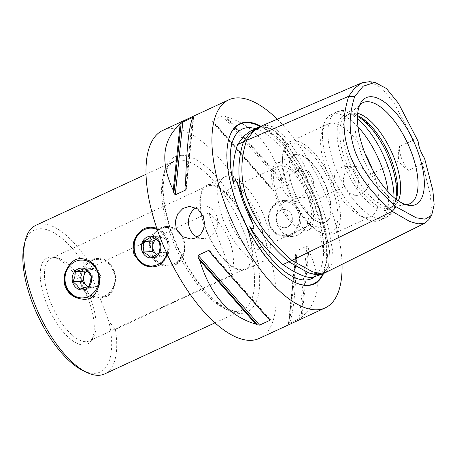 <?xml version="1.0" encoding="UTF-8"?>
<svg xmlns="http://www.w3.org/2000/svg" width="457" height="457" viewBox="0 0 457 457"><rect width="100%" height="100%" fill="white"/><g stroke="black" fill="none" stroke-linecap="round" stroke-linejoin="round"><path stroke-width="0.34" stroke-dasharray="2.29 1.71" d="M85.345 259.433A19.868 17.766 87.5 0 1 86.767 259.793A19.868 17.766 87.5 0 1 97.015 290.321M81.415 285.882A19.868 17.766 -92.5 0 0 98.638 298.153A19.868 17.766 -92.5 0 0 115.45 280.518A19.868 17.766 -92.5 0 0 102.208 259.119A19.868 17.766 -92.5 0 0 96.907 258.456A19.868 17.766 -92.5 0 0 81.415 285.882M102.419 260.01A18.926 16.92 -92.5 0 0 81.889 283.18A18.926 16.92 -92.5 0 0 110.274 291.669A18.926 16.92 -92.5 0 0 102.419 260.01M87.007 271.075A9.1 8.135 87.5 0 1 89.498 269.784A9.1 8.135 87.5 0 1 93.714 269.784A9.1 8.135 87.5 0 1 97.381 272.138A9.1 8.135 87.5 0 1 99.563 280.924A9.1 8.135 87.5 0 1 93.862 287.356A9.1 8.135 87.5 0 1 88.081 286.693M91.149 276.268L100.734 275.851L94.028 268.425L86.567 270.664M88.807 286.413L98.386 285.996L100.734 275.851M84.442 268.842L94.028 268.425M87.647 286.847L89.338 288.715L98.386 285.996M79.752 289.132L89.338 288.715M115.41 329.371L232.282 275.228C236.675 250.573 228.82 229.774 208.706 212.842L91.834 266.985L92.388 277.765L108.863 321.362L115.41 329.371A81.889 34.412 -114.9 0 1 104.67 373.935M35.829 225.324A81.889 34.412 -114.9 0 1 91.834 266.985M156.837 228.323L162.743 232.636L166.845 239.502L167.462 254.812M81.489 285.882L89.144 295.051L100.494 298.073L107.481 296.25L112.713 291.652L115.821 277.53L110.068 263.638L104.91 259.622L98.769 258.376L92.948 259.856C84.077 263.78 77.519 276.017 81.489 285.882M157.231 229.483A18.926 16.92 87.5 0 1 166.982 253.778M150.604 227.192A19.868 17.766 87.5 0 1 150.661 227.186A19.868 17.766 87.5 0 1 151.953 227.186A19.868 17.766 87.5 0 1 168.484 241.313A19.868 17.766 87.5 0 1 161.967 263.221M154.597 266.631A19.868 17.766 87.5 0 1 152.387 266.882A19.868 17.766 87.5 0 1 152.33 266.888L152.387 266.882M180.275 233.356A19.868 17.766 -92.5 0 0 167.393 226.512A19.868 17.766 -92.5 0 0 166.102 226.518A19.868 17.766 -92.5 0 0 149.25 247.728C148.856 252.361 150.324 256.246 153.655 259.376A19.868 17.766 -92.5 0 0 167.828 266.214A19.868 17.766 -92.5 0 0 184.679 245.003C184.554 240.388 183.086 236.503 180.275 233.356L174.614 228.094L167.69 226.449L161.869 227.923C154.106 231.922 149.902 238.52 149.25 247.728M167.793 227.437A18.926 16.92 -92.5 0 0 152.524 255.246A18.926 16.92 -92.5 0 0 181.835 256.36A18.926 16.92 -92.5 0 0 167.793 227.437M156.066 239.24A9.1 8.135 87.5 0 1 156.974 238.6A9.1 8.135 87.5 0 1 161.07 237.537A9.1 8.135 87.5 0 1 165.108 238.908A9.1 8.135 87.5 0 1 169.004 246.94A9.1 8.135 87.5 0 1 164.771 254.658A9.1 8.135 87.5 0 1 156.78 254.446L160.647 257.131L168.896 252.19L169.119 241.69L161.098 236.132L155.997 239.188M159.539 242.107L169.119 241.69M159.31 252.607L168.896 252.19M151.513 236.549L161.098 236.132M151.061 257.548L160.647 257.131M153.655 259.376L160.853 264.569L169.416 266.145L176.522 264.26L181.789 259.502L184.485 252.835L184.679 245.003M197.344 237.132A16.378 14.647 -92.5 0 0 203.833 238.514A16.378 14.647 -92.5 0 0 216.607 215.904A16.378 14.647 -92.5 0 0 202.411 205.787A16.378 14.647 -92.5 0 0 195.933 207.804M322.716 222.788A36.943 15.521 -114.9 0 1 307.795 213.899A36.943 15.521 -114.9 0 1 293.291 189.369A36.943 15.521 -114.9 0 1 289.247 173.866A36.943 15.521 -114.9 0 1 294.291 155.129A36.943 15.521 -114.9 0 1 323.904 182.126A36.943 15.521 -114.9 0 1 325.344 222.171A36.943 15.521 -114.9 0 1 322.716 222.788M276.074 197.344A36.943 15.521 65.1 0 0 308.127 230.145A36.943 15.521 65.1 0 0 309.126 195.904A36.943 15.521 65.1 0 0 277.073 163.103A36.943 15.521 65.1 0 0 276.074 197.344M304.282 227.529A33.441 14.053 65.1 0 0 306.658 226.969A33.441 14.053 65.1 0 0 305.35 190.718A33.441 14.053 65.1 0 0 278.547 166.279A33.441 14.053 65.1 0 0 278.696 199.915A33.441 14.053 65.1 0 0 304.282 227.529M298.29 212.099A17.103 15.298 -92.5 0 0 271.989 208.198A17.103 15.298 -92.5 0 0 282.335 235.578A17.103 15.298 -92.5 0 0 298.29 212.099M269.71 225.547A18.2 16.269 87.5 0 1 283.9 200.423A18.2 16.269 87.5 0 1 299.672 211.665A18.2 16.269 87.5 0 1 285.482 236.783A18.2 16.269 87.5 0 1 269.71 225.547M276.714 222.096A9.1 8.135 -92.5 0 0 284.597 227.717A9.1 8.135 -92.5 0 0 292.331 218.275A9.1 8.135 -92.5 0 0 283.808 209.535A9.1 8.135 -92.5 0 0 276.714 222.096A9.1 8.135 -92.5 0 0 284.597 227.717A9.1 8.135 -92.5 0 0 291.692 215.156A9.1 8.135 -92.5 0 0 283.808 209.535A9.1 8.135 -92.5 0 0 276.708 222.096M277.359 225.215L283.517 233.618L292.56 236.475L298.05 235.121L303.397 231.173L307.11 225.272L308.521 218.303L307.327 211.328L300.74 202.942L290.983 200.115L283.529 202.485L278.102 208.518L275.982 216.618L277.359 225.215M232.282 275.228L208.706 212.842M92.388 277.765A78.25 32.881 65.1 0 0 24.284 244.489M82.586 370.347A78.25 32.881 65.1 0 0 108.863 321.362M45.963 301.946A47.597 19.999 -114.9 0 1 52.823 257.154A47.597 19.999 -114.9 0 1 85.402 292.611A47.597 19.999 -114.9 0 1 91.383 340.385A47.597 19.999 -114.9 0 1 45.963 301.946M259.279 338.409A114.644 48.174 65.1 0 0 258.765 223.102A114.644 48.174 65.1 0 0 171.055 128.428A114.644 48.174 65.1 0 0 162.903 130.359M90.6 298.747A45.494 19.12 65.1 0 0 56.457 257.702A45.494 19.12 65.1 0 0 51.127 258.348A45.494 19.12 65.1 0 0 49.899 300.512A45.494 19.12 65.1 0 0 89.372 340.911A45.494 19.12 65.1 0 0 93.314 337.26A45.494 19.12 65.1 0 0 90.6 298.747M246.426 226.558A45.494 19.12 65.1 0 0 206.952 186.165A45.494 19.12 65.1 0 0 208.729 235.481A45.494 19.12 65.1 0 0 245.198 268.722A45.494 19.12 65.1 0 0 246.426 226.558M264.814 218.212A46.403 19.502 65.1 0 0 224.547 177.008A46.403 19.502 65.1 0 0 223.296 220.017A46.403 19.502 65.1 0 0 263.558 261.221A46.403 19.502 65.1 0 0 264.814 218.212M205.319 228.346A46.403 19.502 -114.9 0 1 206.57 185.336A46.403 19.502 -114.9 0 1 246.831 226.541A46.403 19.502 -114.9 0 1 245.58 269.55A46.403 19.502 -114.9 0 1 205.319 228.346M255.731 250.019A33.441 14.053 -114.9 0 1 230.151 222.405A33.441 14.053 -114.9 0 1 229.997 188.77A33.441 14.053 -114.9 0 1 256.805 213.208A33.441 14.053 -114.9 0 1 258.114 249.453A33.441 14.053 -114.9 0 1 255.731 250.019M395.762 198.978A52.287 21.97 -114.9 0 1 393.323 205.49A52.287 21.97 -114.9 0 1 343.43 163.263A52.287 21.97 -114.9 0 1 350.97 114.061A52.287 21.97 -114.9 0 1 357.517 116.409M388.084 191.803A58.233 24.472 -114.9 0 1 380.007 220.308A58.233 24.472 -114.9 0 1 366.942 219.069A58.233 24.472 -114.9 0 1 329.48 168.604A58.233 24.472 -114.9 0 1 323.556 125.407A58.233 24.472 -114.9 0 1 331.057 114.633A58.233 24.472 -114.9 0 1 358.025 126.903M365.046 153.523A50.956 21.41 65.1 0 0 328.12 124.013A50.956 21.41 65.1 0 0 321.557 133.438A50.956 21.41 65.1 0 0 326.744 171.238A50.956 21.41 65.1 0 0 359.522 215.396A50.956 21.41 65.1 0 0 367.331 217.338A50.956 21.41 65.1 0 0 370.958 216.481A50.956 21.41 65.1 0 0 372.329 169.256A50.956 21.41 65.1 0 0 372.324 169.233M405.89 204.679A55.731 23.421 -114.9 0 1 403.291 204.536A55.731 23.421 -114.9 0 1 361.464 154.255A55.731 23.421 -114.9 0 1 358.139 107.075A55.731 23.421 -114.9 0 1 359.716 104.996M357.734 113.319A50.956 21.41 65.1 0 0 350.296 113.742A50.956 21.41 65.1 0 0 348.051 115.215A50.956 21.41 65.1 0 0 348.919 160.967A50.956 21.41 65.1 0 0 389.507 207.067A50.956 21.41 65.1 0 0 390.552 206.97A50.956 21.41 65.1 0 0 393.129 206.21A50.956 21.41 65.1 0 0 398.264 200.806M396.35 199.429A50.956 21.41 -114.9 0 1 394.551 203.508A50.956 21.41 -114.9 0 1 390.135 207.598A50.956 21.41 -114.9 0 1 386.513 208.455A50.956 21.41 -114.9 0 1 345.92 162.355A50.956 21.41 -114.9 0 1 347.297 115.13A50.956 21.41 -114.9 0 1 353.272 114.404A50.956 21.41 -114.9 0 1 357.551 115.672M323.002 223.033A37.285 15.669 65.1 0 0 328.486 193.22A37.285 15.669 65.1 0 0 302.717 155.557A37.285 15.669 65.1 0 0 289.218 173.649A37.285 15.669 65.1 0 0 307.938 214.059A37.285 15.669 65.1 0 0 323.002 223.033M292.823 143.161A49.133 20.645 -114.9 0 1 334.347 194.642A49.133 20.645 -114.9 0 1 319.609 232.105A49.133 20.645 -114.9 0 1 291.246 197.253A49.133 20.645 -114.9 0 1 283.003 153.078A49.133 20.645 -114.9 0 1 292.823 143.161M333.444 184.754A50.956 21.41 65.1 0 0 293.685 140.79A50.956 21.41 65.1 0 0 290.064 141.647A50.956 21.41 65.1 0 0 283.5 151.067A50.956 21.41 65.1 0 0 287.904 186.736L289.515 191.003A50.956 21.41 65.1 0 0 321.465 233.024A50.956 21.41 65.1 0 0 329.274 234.972A50.956 21.41 65.1 0 0 332.896 234.11A50.956 21.41 65.1 0 0 335.055 189.021L333.444 184.754L334.947 172.489L339.117 168.296L344.767 166.645L353.947 169.661L359.071 178.156L357.448 188.153L350.433 195.002L346.046 196.099L339.808 194.374L335.055 189.021M287.904 186.736L290.795 174.408L300.889 168.553L308.841 171.621L313.542 180.138L312.994 190.089L306.796 196.898L302.168 198.007L295.005 196.321L289.515 191.003M344.521 186.507L349.274 193.305L356.534 195.642L362.424 193.711L367.017 188.867L369.216 182.223L368.462 175.277L363.012 168.507L355.14 166.194L349.142 168.136L344.869 172.963L343.23 179.578L344.521 186.507L316.592 199.606L301.209 166.342L282.655 138.083L273.183 129.799L262.529 126.595L257.2 127.834M282.837 189.187A14.738 13.179 -92.5 0 0 295.616 198.292A14.738 13.179 -92.5 0 0 307.11 177.944A14.738 13.179 -92.5 0 0 294.337 168.839A14.738 13.179 -92.5 0 0 282.837 189.187M368.462 175.277L398.984 160.955C400.086 163.886 403.291 167.011 408.604 170.33A18.2 7.649 65.1 0 1 399.521 146.303C398.098 151.913 397.921 156.797 398.984 160.955M408.604 170.335L422.485 163.412L424.536 158.282M428.815 219.674L431.431 209.129L430.328 194.848L422.485 163.406M418.104 141.259L413.676 140.093L399.521 146.303M413.676 140.093L393.848 102.608L381.498 87.835L369.627 81.689M255.52 128.668A82.437 34.641 -114.9 0 1 257.811 129.457C255.84 128.914 261.707 127.434 262.547 127.697C272.612 127.292 280.672 133.678 286.733 146.857L287.784 151.684C286.396 152.095 285.054 151.535 283.757 150.01A82.437 34.641 -114.9 0 1 313.896 202.24A82.437 34.641 -114.9 0 1 323.562 255.372C323.887 252.578 324.744 251.43 326.121 251.927L327.56 254.932L328.235 267.002L321.522 274.406L322.779 273.823L309.372 273.109L288.915 261.798C245.363 223.033 230.248 183.029 243.57 141.79L250.008 133.141L256.805 128.109L263.261 126.663L270.007 128.189L284.368 140.133L299.883 163.937L316.552 199.606L325.458 229.214L329.468 251.447L328.577 266.317L322.779 273.823M323.562 255.372C322.705 242.93 318.369 225.272 310.56 202.382L316.552 199.606M257.811 129.457L250.807 130.885M310.56 202.382C301.106 179.578 292.172 162.121 283.757 150.01M323.316 273.657L324.761 272.698L328.869 265.517L329.428 250.43L322.271 217.378L316.592 199.606M260.93 126.223A88.31 37.108 -114.9 0 1 313.416 194.385A88.31 37.108 -114.9 0 1 323.527 273.554M342.042 264.352A114.644 48.174 65.1 0 0 277.268 119.197M185.542 184.617L192.42 118.437M226.444 116.958A114.644 48.174 65.1 0 0 224.69 116.055L222.548 115.878L212.059 120.739L211.899 121.391L212.402 121.751A114.644 48.174 -114.9 0 1 214.156 122.653L270.018 186.102A114.644 48.174 -114.9 0 1 271.567 188.952L272.229 189.912L273.554 190.586L284.043 185.725L283.854 183.257A114.644 48.174 65.1 0 0 282.306 180.406C271.818 146 253.201 124.852 226.444 116.958L282.306 180.406M214.156 122.653L270.018 186.102M308.863 250.693A114.644 48.174 65.1 0 0 308.247 247.803L306.876 246.146L296.387 251.002L295.862 252.093L295.959 253.498A114.644 48.174 -114.9 0 1 296.576 256.388L289.698 322.562A114.644 48.174 -114.9 0 1 288.67 323.59L288.813 323.853L300.957 317.895A114.644 48.174 65.1 0 0 301.98 316.872C319.791 301.083 322.082 279.021 308.863 250.693L301.98 316.872M295.959 253.498L288.813 323.853L296.387 251.002M296.576 256.388C295.593 291.292 293.303 313.353 289.698 322.562M179.498 160.087A81.889 34.412 65.1 0 0 173.671 161.47A81.889 34.412 65.1 0 0 171.461 237.366A81.889 34.412 65.1 0 0 236.692 311.451A81.889 34.412 65.1 0 0 242.518 310.075A81.889 34.412 65.1 0 0 242.147 227.712A81.889 34.412 65.1 0 0 179.498 160.087M181.223 155.34A85.528 35.943 -114.9 0 1 249.351 232.722A85.528 35.943 -114.9 0 1 240.959 313.428A85.528 35.943 -114.9 0 1 172.832 236.046A85.528 35.943 -114.9 0 1 181.223 155.34M393.974 197.51A58.233 24.472 -114.9 0 1 385.405 217.812A58.233 24.472 -114.9 0 1 334.878 166.108A58.233 24.472 -114.9 0 1 336.449 112.136A58.233 24.472 -114.9 0 1 357.477 118.723M325.932 272.361L331.645 264.689L332.445 249.796L328.412 227.637L319.546 198.218L303.02 162.806L287.619 139.048L273.36 126.96L266.654 125.287L260.113 126.578M327.56 254.932A82.774 34.783 -114.9 0 1 318.415 275.525M262.547 127.697A82.774 34.783 -114.9 0 1 286.733 146.857M260.279 126.503A87.921 36.948 -114.9 0 1 316.027 202.28A87.921 36.948 -114.9 0 1 322.756 273.932M294.125 281.986A87.921 36.948 -114.9 0 1 293.925 281.889A87.921 36.948 -114.9 0 1 243.175 219.52A87.921 36.948 -114.9 0 1 228.42 140.476A87.921 36.948 -114.9 0 1 228.471 140.265M186.045 186.987L193.26 117.592M186.159 187.507L193.448 117.415M212.402 121.751L271.567 188.952M212.059 120.739L273.554 190.586M222.548 115.878L284.043 185.725M224.69 116.055L283.854 183.257M306.876 246.146L299.301 318.992M308.247 247.803L300.957 317.895M268.727 318.752L211.42 253.669M269.716 319.254L210.551 252.053M214.921 322.859L242.518 310.075C238.663 312.017 233.441 311.48 226.855 308.475C222.096 306.19 217.064 302.551 211.745 297.564C196.116 282.329 183.28 261.855 173.237 236.149C163.949 210.534 161.121 189.969 164.766 174.448L168.353 166.142L173.671 161.47L146.08 174.254M98.769 258.376L96.907 258.456M100.494 298.073L98.638 298.153M167.69 226.449L166.102 226.518M169.416 266.145L167.828 266.214M202.411 205.787L189.524 206.347M203.833 238.514L190.946 239.074M308.127 230.145L325.344 222.171M277.073 163.103L294.291 155.129M290.983 200.115L283.9 200.423M292.56 236.475L285.482 236.783M56.457 257.702L52.823 257.154M93.314 337.26L91.383 340.385M206.952 186.165L51.127 258.348M245.198 268.722L89.372 340.911M224.547 177.008L206.57 185.336M263.558 261.221L245.58 269.55M380.007 220.308L385.405 217.812C391.358 215.447 395.162 209.1 396.813 198.778C397.87 187.833 395.773 175.374 390.529 161.407C386.485 150.793 381.321 141.167 375.031 132.536C369.719 125.281 364.149 119.671 358.317 115.718C349.319 110.308 342.03 109.114 336.449 112.136L331.057 114.633M359.522 215.396L366.942 219.069M321.557 133.438L323.556 125.407M403.291 204.536L408.741 205.359M358.139 107.075L361.041 102.385M390.552 206.97L407.004 204.576M348.051 115.215L360.516 104.219M353.272 114.404L350.97 114.061M394.551 203.508L393.323 205.49M390.135 207.598L393.129 206.21M347.297 115.13L350.296 113.742M258.114 249.453L306.658 226.969M229.997 188.77L278.547 166.279M319.609 232.105L321.465 233.024M283.003 153.078L283.5 151.067M332.896 234.11L370.958 216.481M290.064 141.647L328.12 124.013M355.14 166.194L344.767 166.645M356.534 195.642L346.046 196.099M300.889 168.553L294.337 168.839M302.168 198.007L295.616 198.292M255.2 128.851L256.805 128.109M313.793 276.828C317.329 275.171 320.083 270.955 322.048 264.186C325.675 248.705 322.859 228.186 313.593 202.634C305.876 182.572 295.987 165.257 283.911 150.684C273.549 138.585 264.055 131.233 255.44 128.645M294.325 282.089L293.925 281.889C281.552 275.497 269.493 263.569 257.759 246.1C243.964 225.038 234.51 202.805 229.403 179.412C226.226 164.057 225.895 151.078 228.42 140.476L228.523 140.048M193.722 117.083L186.262 188.844M272.229 189.912L211.899 121.391M288.396 323.933L295.862 252.093M209.889 251.087L270.218 319.609"/><path stroke-width="0.69" d="M86.133 260.719A18.926 16.92 87.5 0 1 93.993 292.377A18.926 16.92 87.5 0 1 65.608 283.888A18.926 16.92 87.5 0 1 86.133 260.719M67.647 267.636C72.195 259.839 78.096 257.108 85.345 259.433C91.092 260.896 95.285 264.894 97.918 271.435C100.294 278.159 99.997 284.454 97.015 290.321C93.588 298.073 87.687 300.803 79.318 298.518A19.868 17.766 87.5 0 1 67.647 267.636C63.803 273.537 62.992 279.855 65.202 286.59C68.002 293.12 72.709 297.096 79.318 298.518M88.081 286.693A9.1 8.135 87.5 0 1 85.985 285.002A9.1 8.135 87.5 0 1 83.802 276.217A9.1 8.135 87.5 0 1 87.007 271.075M84.442 268.842L75.388 271.561L74.845 276.605L73.046 281.706L77.027 285.391L79.752 289.132L88.807 286.413L90.606 281.318L91.149 276.268L88.424 272.526L84.442 268.842M84.351 268.453A10.917 9.763 87.5 0 1 91.371 281.82A10.917 9.763 87.5 0 1 79.478 289.538A10.917 9.763 87.5 0 1 72.457 276.171A10.917 9.763 87.5 0 1 84.351 268.453M75.388 271.561L84.973 271.144L82.626 281.289L87.647 286.847M86.567 270.664L84.973 271.144M73.046 281.706L82.626 281.289M214.921 322.859L104.67 373.935A81.889 34.412 -114.9 0 1 98.843 375.311A81.889 34.412 -114.9 0 1 86.299 372.187A81.889 34.412 -114.9 0 1 39.022 314.096A81.889 34.412 -114.9 0 1 25.278 240.473A81.889 34.412 -114.9 0 1 35.829 225.324L146.08 174.254M167.462 254.812L161.967 263.221C159.921 265.191 157.465 266.328 154.597 266.631L152.312 266.888L141.453 263.82L134.13 254.658C131.37 245.175 133.69 237.24 141.082 230.854C143.315 228.877 145.772 227.74 148.451 227.443L150.587 227.192L156.837 228.323M166.982 253.778A18.926 16.92 87.5 0 1 147.017 265.374A18.926 16.92 87.5 0 1 134.329 244.346A18.926 16.92 87.5 0 1 151.513 228.146A18.926 16.92 87.5 0 1 157.231 229.483M148.451 227.443A19.868 17.766 87.5 0 1 150.604 227.192M152.33 266.888A19.868 17.766 87.5 0 1 134.752 253.418A19.868 17.766 87.5 0 1 141.082 230.854M143.264 241.49L143.784 246.711L143.041 251.99L147.68 254.738L151.061 257.548L155.814 255.046L159.31 252.607L160.053 247.328L159.539 242.107L156.157 239.302L151.513 236.549L148.022 238.994L143.264 241.49L152.849 241.073L152.621 251.573L156.78 254.446A9.1 8.135 87.5 0 1 156.631 254.349A9.1 8.135 87.5 0 1 152.735 246.323A9.1 8.135 87.5 0 1 156.066 239.24M151.341 236.143A10.917 9.763 87.5 0 1 160.864 247.426A10.917 9.763 87.5 0 1 150.867 257.965A10.917 9.763 87.5 0 1 141.339 246.683A10.917 9.763 87.5 0 1 151.341 236.143M155.997 239.188L152.849 241.073M143.041 251.99L152.621 251.573M195.933 207.804A16.378 14.647 -92.5 0 0 189.638 228.397A16.378 14.647 -92.5 0 0 197.344 237.132M203.256 216.487L204.496 222.753L203.616 229.003L200.669 234.304L196.019 237.846L190.946 239.074L182.194 236.532L176.288 228.98L175.288 221.234L177.699 213.916L182.931 208.472L189.524 206.347L197.698 208.918L203.256 216.487M25.278 240.473L24.284 244.489A78.25 32.881 65.1 0 0 37.417 314.839A78.25 32.881 65.1 0 0 82.586 370.347L86.299 372.187M277.268 119.197A114.644 48.174 65.1 0 0 236.983 97.889A114.644 48.174 65.1 0 0 228.831 99.815L162.903 130.359A114.644 48.174 65.1 0 0 163.417 245.666A114.644 48.174 65.1 0 0 251.127 340.339A114.644 48.174 65.1 0 0 259.279 338.409L325.207 307.869A114.644 48.174 65.1 0 0 342.042 264.352M357.517 116.409A52.287 21.97 -114.9 0 1 390.204 161.224A52.287 21.97 -114.9 0 1 395.762 198.978M358.025 126.903A58.233 24.472 -114.9 0 1 381.584 166.337A58.233 24.472 -114.9 0 1 388.084 191.803M372.324 169.233A50.956 21.41 65.1 0 0 365.046 153.523M359.716 104.996A55.731 23.421 -114.9 0 1 360.516 104.219A55.731 23.421 -114.9 0 1 411.329 152.09A55.731 23.421 -114.9 0 1 407.004 204.576A55.731 23.421 -114.9 0 1 405.89 204.679M364.549 152.238A58.884 24.747 -114.9 0 1 361.041 102.385A58.884 24.747 -114.9 0 1 417.235 149.947A58.884 24.747 -114.9 0 1 408.741 205.359A58.884 24.747 -114.9 0 1 364.549 152.238M398.264 200.806A50.956 21.41 65.1 0 0 394.505 158.985A50.956 21.41 65.1 0 0 357.734 113.319M357.551 115.672A50.956 21.41 -114.9 0 1 391.512 160.373A50.956 21.41 -114.9 0 1 396.35 199.429M374.934 82.409L369.627 81.689L361.99 82.768L354.586 88.247L348.674 96.278L243.518 141.716L248.802 134.329L257.2 127.834L260.233 126.526L253.212 131.547L246.563 140.402C233.241 181.64 248.357 221.645 291.909 260.41L392.163 211.368L409.695 221.451L417.944 223.873L425.199 222.999L428.815 219.674L431.699 215.161L425.056 219.171L416.196 217.795L396.316 206.912C382.286 194.059 365.411 177.487 355.5 152.627C346.606 127.726 350.616 110.246 354.638 96.61L363.155 86.213L374.934 82.409L386.445 88.515L398.407 103.219L418.104 141.259A18.2 7.649 -114.9 0 0 424.536 158.282L432.859 190.449L434.15 204.799L431.699 215.161M354.638 96.61L348.674 96.278C344.658 110.166 340.214 127.686 349.771 154.723C360.624 181.703 377.95 198.269 392.163 211.368L396.316 206.912M282.923 264.574C296.673 274.097 306.95 278.393 313.748 277.468A82.437 34.641 -114.9 0 1 249.682 226.723C257.811 239.468 268.887 252.087 282.923 264.574L288.864 261.827M321.574 274.383L313.793 276.833L313.748 277.468M249.682 226.723C251.881 229.008 253.264 229.311 253.835 227.626L252.698 223.473L237.663 183.691L235.458 180.212C234.19 180.972 233.556 182.246 233.556 184.04A82.437 34.641 -114.9 0 1 255.44 128.645A82.437 34.641 -114.9 0 1 255.52 128.668L255.44 128.645M255.2 128.851L250.807 130.885L244.015 135.918L237.571 144.566L243.484 141.824M237.571 144.566C233.281 157.854 231.945 171.009 233.556 184.04M243.518 141.716C241.267 147.965 232.67 177.133 246.98 207.884C258.896 235.252 282.672 256.234 288.921 261.872L308.738 272.949L316.461 274.834L323.316 273.657M425.193 222.993L326.012 272.321L320.191 273.412L312.565 271.789L291.909 260.41L288.921 261.872M323.527 273.554A88.31 37.108 -114.9 0 1 307.858 285.459A88.31 37.108 -114.9 0 1 294.325 282.089A88.31 37.108 -114.9 0 1 243.347 219.44A88.31 37.108 -114.9 0 1 228.523 140.048A88.31 37.108 -114.9 0 1 260.93 126.223M228.831 99.815A114.644 48.174 65.1 0 0 229.345 215.121A114.644 48.174 65.1 0 0 317.055 309.8A114.644 48.174 65.1 0 0 325.207 307.869M180.132 124.127A114.644 48.174 -114.9 0 1 181.161 123.104L182.817 122.008L193.305 117.152L193.448 117.415A114.644 48.174 65.1 0 0 192.42 118.437C188.815 127.652 186.519 149.713 185.542 184.617A114.644 48.174 65.1 0 0 186.159 187.507L186.256 188.907L185.731 189.998L175.242 194.859L173.871 193.197A114.644 48.174 -114.9 0 1 173.254 190.306L180.132 124.127C162.326 139.922 160.03 161.984 173.254 190.306M193.26 117.592L193.305 117.152L193.448 117.415M267.962 318.352A114.644 48.174 65.1 0 0 269.716 319.254L270.218 319.609L270.053 320.266L259.565 325.121L257.428 324.944A114.644 48.174 -114.9 0 1 255.674 324.042L199.812 260.593A114.644 48.174 -114.9 0 1 198.264 257.742L198.075 255.28L208.563 250.419L209.889 251.087L210.551 252.053A114.644 48.174 65.1 0 0 212.099 254.903L267.962 318.352L212.099 254.903M255.674 324.042C228.917 316.153 210.294 294.999 199.812 260.593M357.477 118.723A58.233 24.472 -114.9 0 1 386.976 163.84A58.233 24.472 -114.9 0 1 393.974 197.51M252.698 223.473A82.774 34.783 -114.9 0 1 237.663 183.691M322.756 273.932A87.921 36.948 -114.9 0 1 307.401 285.248A87.921 36.948 -114.9 0 1 294.125 281.986M228.471 140.265A87.921 36.948 -114.9 0 1 245.992 122.733A87.921 36.948 -114.9 0 1 260.279 126.503M173.871 193.197L181.161 123.104M175.242 194.859L182.817 122.008M185.731 189.998L186.045 186.987M257.428 324.944L198.264 257.742M259.565 325.121L198.075 255.28M270.053 320.266L268.727 318.752M211.42 253.669L208.563 250.419M260.227 126.526L361.99 82.768M323.053 273.789L326.012 272.326"/></g></svg>

